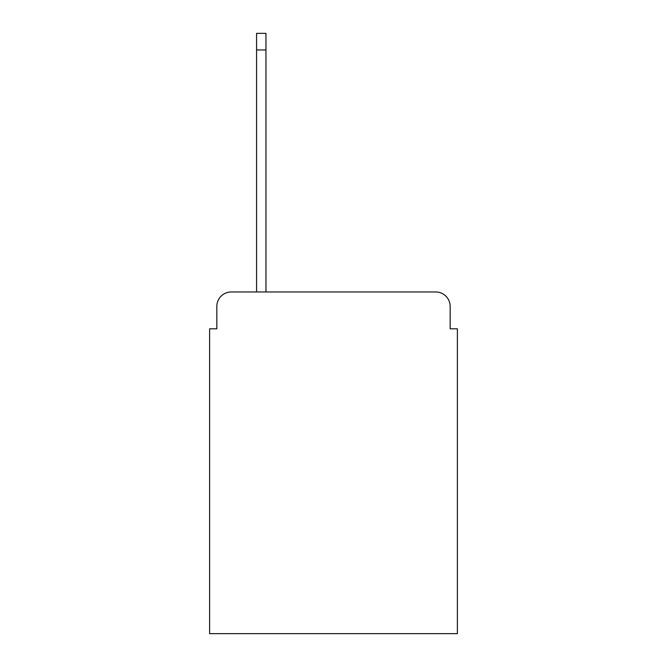 <?xml version="1.0" encoding="UTF-8"?>
<svg xmlns="http://www.w3.org/2000/svg" width="667" height="667" viewBox="0 0 667 667"><rect width="100%" height="100%" fill="white"/><g stroke="black" fill="none" stroke-linecap="round" stroke-linejoin="round"><path stroke-width="1" d="M216.833 306.411L216.833 328.806L216.833 306.411A14.449 14.449 0 0 1 231.282 291.963L256.57 291.963L256.57 33.35L265.958 33.35L265.958 291.963L435.718 291.963L231.282 291.963M450.167 328.806L450.167 306.411L450.167 328.806L457.387 328.806L457.387 633.65L209.613 633.65L209.613 328.806L216.833 328.806M450.167 306.411A14.449 14.449 0 0 0 435.718 291.963M256.57 49.967L265.958 49.967"/></g></svg>
